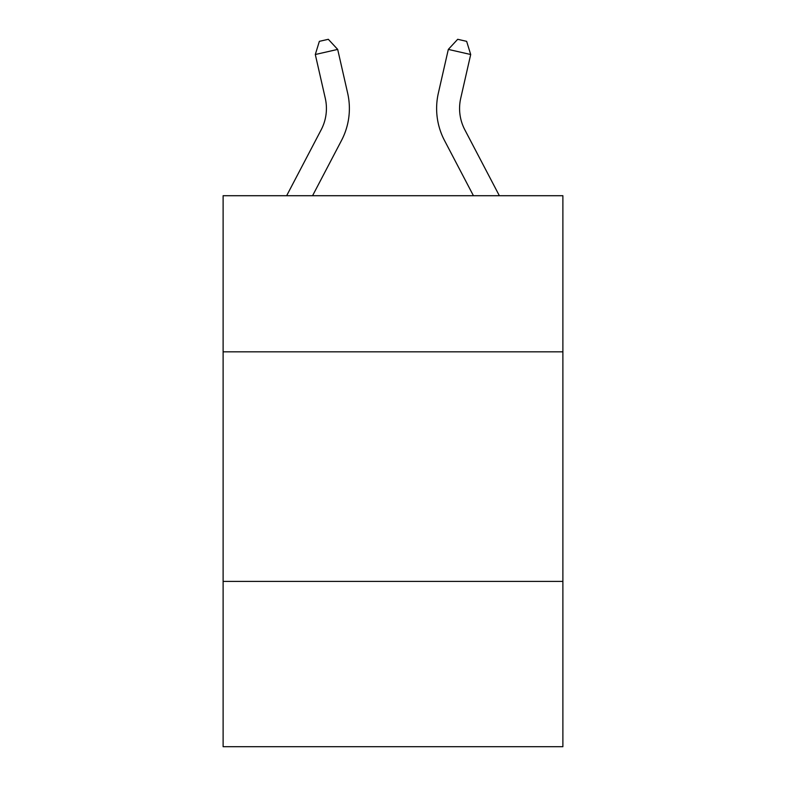 <?xml version="1.0" encoding="UTF-8"?>
<svg xmlns="http://www.w3.org/2000/svg" width="786" height="786" viewBox="0 0 786 786"><rect width="100%" height="100%" fill="white"/><g stroke="black" fill="none" stroke-linecap="round" stroke-linejoin="round"><path stroke-width="1.18" d="M562.884 351.833L562.884 195.714L223.116 195.714L223.116 351.833L562.884 351.833L562.884 746.7L223.116 746.7L223.116 351.833M562.884 581.404L223.116 581.404M325.276 98.279A45.912 45.912 -40.1 0 1 321.179 129.788L286.644 195.714L321.179 129.788A45.912 45.912 -19.2 0 0 325.276 98.279L315.304 54.509L319.362 41.344L328.312 39.3L337.685 49.41L347.658 93.18A68.873 68.873 139.9 0 1 341.517 140.439L312.563 195.714M460.724 98.279A45.912 45.912 40.1 0 0 464.821 129.788L499.356 195.714L464.821 129.788A45.912 45.912 19.2 0 1 460.724 98.279L470.696 54.509L448.315 49.41L438.342 93.18A68.873 68.873 -139.9 0 0 444.483 140.439L473.437 195.714M337.685 49.41L315.304 54.509M448.315 49.41L457.688 39.3L466.638 41.344L470.696 54.509"/></g></svg>
